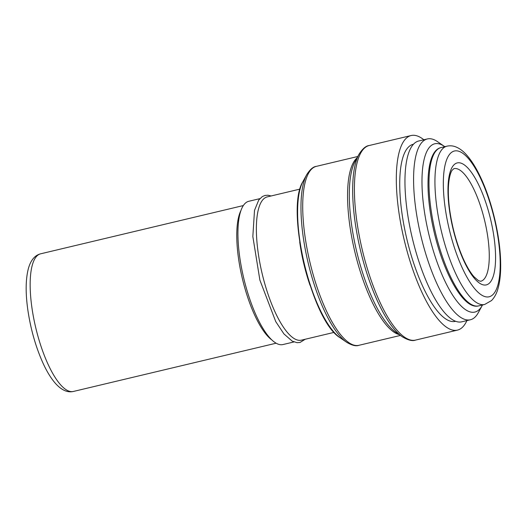 <?xml version="1.0" encoding="UTF-8"?>
<svg xmlns="http://www.w3.org/2000/svg" width="527" height="527" viewBox="0 0 527 527"><rect width="100%" height="100%" fill="white"/><g stroke="black" fill="none" stroke-linecap="round" stroke-linejoin="round"><path stroke-width="0.79" d="M482.482 304.988A86.507 26.732 -103.4 0 1 482.205 305.522A86.507 26.732 -103.4 0 1 479.28 309.52A86.507 26.732 -103.4 0 1 427.41 227.98A86.507 26.732 -103.4 0 1 444.307 146.341A86.507 26.732 -103.4 0 1 444.801 146.69M482.205 305.522L478.292 312.702A92.936 28.721 -103.4 0 1 475.15 317.004A92.936 28.721 -103.4 0 1 470.38 319.77A92.936 28.721 -103.4 0 1 420.915 236.01A92.936 28.721 -103.4 0 1 427.331 138.95A92.936 28.721 -103.4 0 1 437.581 141.691L444.307 146.341M470.38 319.77L461.751 321.826A92.936 28.721 -103.4 0 1 412.292 238.066A92.936 28.721 -103.4 0 1 418.708 140.999L427.331 138.95M455.638 321.292L455.354 321.365A91.006 28.122 -103.4 0 1 406.916 239.344A91.006 28.122 -103.4 0 1 413.201 144.293L413.491 144.227M466.909 320.594A100.011 30.909 -103.4 0 1 462.574 327.148A100.011 30.909 -103.4 0 1 457.436 330.126A100.011 30.909 -103.4 0 1 404.209 239.989A100.011 30.909 -103.4 0 1 411.113 135.538A100.011 30.909 -103.4 0 1 423.86 139.774M334.118 332.372L301.378 340.165A73.642 22.76 -103.4 0 1 262.183 273.796A73.642 22.76 -103.4 0 1 267.268 196.887L300.008 189.094M293.954 341.937L282.927 344.559A73.642 22.76 -103.4 0 1 243.737 278.19A73.642 22.76 -103.4 0 1 248.823 201.274L259.844 198.653M492.962 294.567A74.926 23.155 -103.4 0 1 444.755 204.753A74.926 23.155 -103.4 0 1 477.574 172.395A74.926 23.155 -103.4 0 1 492.962 294.567M489.511 283.045A62.706 19.38 -103.4 0 1 449.162 207.875A62.706 19.38 -103.4 0 1 476.625 180.801A62.706 19.38 -103.4 0 1 489.511 283.045M446.975 146.17C449.979 145.518 452.917 145.755 455.776 146.881C459.366 148.331 462.706 150.735 465.809 154.095C471.098 159.773 476.085 167.652 480.769 177.731C492.06 201.624 500.242 236.544 500.65 262.617C500.881 273.006 499.971 281.741 497.929 288.816C496.586 293.625 494.451 297.538 491.533 300.561L484.656 304.468A81.362 25.144 -103.4 0 1 441.356 231.142A81.362 25.144 -103.4 0 1 446.975 146.17L441.02 147.586A81.362 25.144 -103.4 0 0 435.407 232.559A81.362 25.144 -103.4 0 0 478.707 305.884C463.312 310.284 442.252 271.069 432.93 226.623C424.4 186.611 426.863 150.557 441.02 147.586M415.526 340.099A100.011 30.909 -103.4 0 1 362.299 249.963A100.011 30.909 -103.4 0 1 369.21 145.511C365.876 145.841 362.438 148.825 358.887 154.464A99.069 30.612 -103.4 0 0 360.481 250.397A99.069 30.612 -103.4 0 0 402.285 336.76C407.997 340.192 412.41 341.305 415.526 340.099L457.436 330.126M402.285 336.76L395.843 332.306A92.917 28.715 -103.4 0 1 356.634 251.313A92.917 28.715 -103.4 0 1 355.145 161.341L358.887 154.464M399.071 334.54A91.975 28.418 -103.4 0 1 354.816 251.748A91.975 28.418 -103.4 0 1 357.023 157.896M358.92 345.31A91.975 28.418 -103.4 0 1 309.975 262.42A91.975 28.418 -103.4 0 1 316.325 166.367C313.196 166.69 309.981 169.47 306.688 174.707A91.033 28.129 -103.4 0 0 308.15 262.854A91.033 28.129 -103.4 0 0 346.562 342.207C351.865 345.396 355.982 346.43 358.92 345.31L400.382 335.442M346.562 342.207L340.119 337.754A84.873 26.225 -103.4 0 1 304.31 263.77A84.873 26.225 -103.4 0 1 302.946 181.578L306.688 174.707M310.041 285.324A73.642 22.76 -103.4 0 1 299.711 241.933M271.807 339.915A70.75 21.864 -103.4 0 1 242.348 278.519A70.75 21.864 -103.4 0 1 240.984 210.438M276.115 343.209L73.391 391.462A70.75 21.864 -103.4 0 1 35.737 327.702A70.75 21.864 -103.4 0 1 40.625 253.816L243.342 205.556M483.681 279.554A57.884 17.885 -103.4 0 1 480.71 281.28L478.542 280.7L474.03 276.807C470.361 272.657 466.658 266.392 462.917 258.019C456.665 243.553 452.291 227.756 449.788 210.616C448.293 199.661 447.943 190.287 448.76 182.5C449.518 176.354 450.671 172.243 452.212 170.162L453.899 168.653A57.884 17.885 -103.4 0 1 483.391 215.642A57.884 17.885 -103.4 0 1 483.681 279.554M484.656 304.468L478.707 305.884M411.113 135.538L369.21 145.511M357.78 156.499L316.325 166.367M340.119 337.754C311.767 321.114 285.127 209.212 302.946 181.578M271.122 195.972L267.933 195.221L265.028 195.438L262.347 196.551L258.737 200.029L254.508 210.372L252.841 236.524L259.877 280.094L275.74 321.615L283.961 333.947L292.235 341.147L297.07 342.675L299.982 342.484L305.232 339.25M73.391 391.462C67.667 392.793 61.85 390.29 55.928 383.946C51.271 378.794 46.91 371.746 42.852 362.8C35.619 346.614 30.592 328.841 27.773 309.494C25.421 292.544 25.652 278.79 28.465 268.236C30.836 260.075 34.887 255.272 40.625 253.816"/></g></svg>
